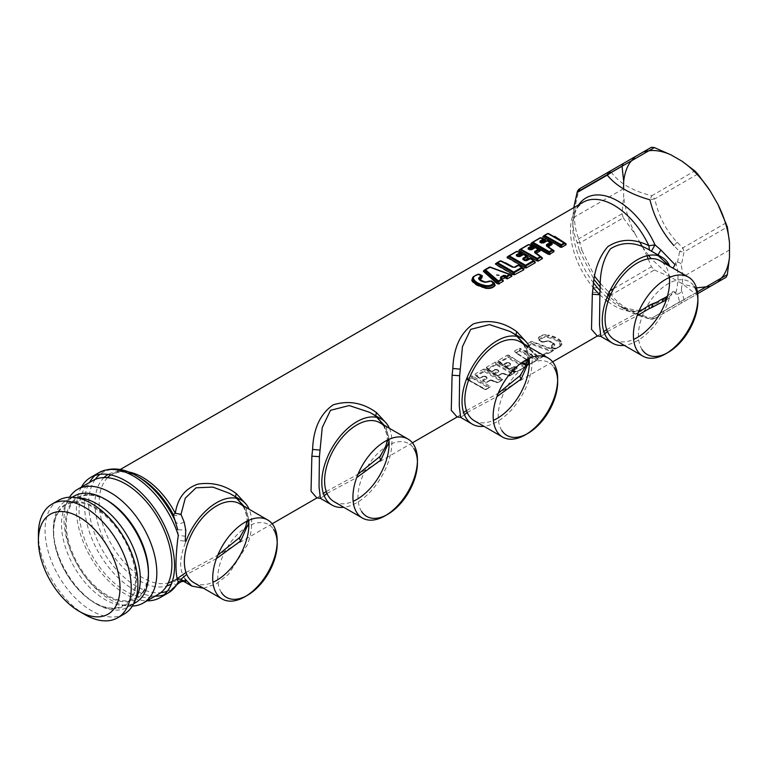 <?xml version="1.0" encoding="UTF-8"?>
<svg xmlns="http://www.w3.org/2000/svg" width="768" height="768" viewBox="0 0 768 768"><rect width="100%" height="100%" fill="white"/><g stroke="black" fill="none" stroke-linecap="round" stroke-linejoin="round"><path stroke-width="0.58" stroke-dasharray="3.84 2.88" d="M597.446 335.971L603.83 331.555M606.691 329.626L637.507 312.854M648.595 305.722L654.998 304.253L653.222 303.523M466.464 410.582L497.472 393.696L521.002 375.062L529.094 358.003L525.379 340.973M457.21 416.947L463.594 412.512M326.237 491.549L357.245 474.653L380.774 456.019L388.867 438.97L385.152 421.939M316.982 497.904L323.366 493.478M186.01 572.506L217.018 555.619L240.547 536.976L248.64 519.926L244.915 502.896M177.619 584.102L175.93 585.197L173.27 582.73A5.952 4.848 -126.4 0 1 174.95 579.782A5.952 4.848 -126.4 0 1 175.315 579.542L177.082 578.669M600.883 336.47L604.666 333.85M607.43 331.517L637.123 315.686M592.522 292.262L599.952 292.819M515.971 334.867L517.267 336.47M524.496 344.371L529.296 360.691M460.656 417.437L464.438 414.806M467.203 412.474L496.896 396.653M375.734 415.834L377.03 417.427M384.269 425.338L389.069 441.648M320.429 498.394L324.211 495.763M326.976 493.44L356.669 477.61M229.699 493.44L236.803 498.384M244.042 506.294L248.842 522.605M216.442 558.576L186.749 574.397M177.11 578.784L175.315 579.542A61.478 35.491 -120 0 1 173.386 580.8L174.95 579.782A5.952 5.952 0 0 1 176.918 578.832M177.187 579.11L173.27 582.73A63.216 36.499 -120 0 1 171.418 583.949M376.723 417.168L369.926 412.483M516.95 336.211L510.154 331.526M173.27 514.618C175.046 516.067 177.619 515.981 180.998 514.368M182.525 580.435L184.205 581.626C180.49 580.243 177.725 581.434 175.93 585.197A67.67 39.072 -120 0 1 167.424 591.12M650.88 250.838L658.435 255.754M623.366 188.813L574.56 216.989C574.483 224.554 575.885 231.83 578.746 238.819L582.019 250.522L579.408 250.656L577.238 242.64C574.378 235.891 572.899 228.154 572.813 219.418L573.763 207.677L572.832 217.872M667.45 296.16L672.586 291.638L675.12 292.022L668.083 297.514L665.04 299.126L663.091 298.694M665.04 299.126L654.998 304.253A63.802 36.835 60 0 1 617.933 305.261A63.802 36.835 60 0 1 608.918 299.002M668.083 297.514L665.923 297.139M184.205 522.154C180.49 523.824 177.725 523.939 175.93 522.49M185.626 536.275L178.301 535.363L177.754 529.766L185.779 530.112M185.059 578.995C179.251 570.586 179.251 558.845 185.059 543.773L185.232 541.133L177.61 540.374M184.205 581.626C185.712 582.739 186.182 582.672 185.626 581.414M726.125 222.893L682.819 247.891L679.613 251.568L684.048 251.952L682.819 247.891L677.232 242.304C666.048 230.63 658.57 216.154 654.778 198.883L649.958 199.805L651.802 195.744C632.918 191.078 619.44 183.302 611.376 172.406M608.429 172.09L579.974 188.515M578.659 204.845A63.802 36.835 -120 0 0 572.813 227.117L572.813 219.418L574.56 216.989C574.483 209.76 575.885 201.158 578.746 191.155M622.042 213.821L578.746 238.819L577.238 242.64L579.974 242.88L623.28 217.882L622.042 213.821L623.683 196.128L623.578 188.938M582.019 250.522L594.749 276.461M600.461 283.603L608.4 291.677L607.258 294.192L607.968 295.075M579.408 250.656L594.173 279.811M600.24 287.117L608.131 294.691M609.946 290.784L608.4 291.677L609.043 292.656M610.781 294.422L611.376 294.816L610.541 294.97M648.25 258.912L651.408 266.842L654.384 269.981L611.376 294.816C619.45 305.722 632.918 313.498 651.802 318.154L679.613 301.747L682.819 302.256L684.048 299.616L679.613 301.747L677.549 294.154C679.843 293.635 681.11 292.195 681.35 289.814L683.05 276.778L681.35 265.286L684.048 251.952L727.354 226.954M626.093 309.946C632.64 313.546 640.714 316.579 650.323 319.056L626.093 309.946L609.667 297.062M697.786 293.616L694.81 293.328L651.802 318.154L654.778 318.451L649.958 318.845M654.778 318.451L697.67 293.683L654.778 318.451A5.952 5.952 0 0 1 650.314 319.056M677.232 242.304L673.891 245.606L679.613 251.568L677.549 262.147L675.61 262.33L675.139 264.826M697.786 174.048L654.778 198.883L651.802 195.744L694.81 170.909M81.379 487.142A69.408 40.07 -120 0 0 82.406 539.779A69.408 40.07 -120 0 0 147.024 600.835M729.6 249.907L683.05 276.778M681.35 289.814L684.048 299.616L697.421 291.898M677.549 262.157C679.843 262.445 681.11 263.482 681.35 265.286M654.384 269.981L671.126 277.354L682.042 283.661L694.81 293.328M642.49 246.806L646.886 255.792M623.28 217.882L635.242 234.25L639.898 242.323M669.994 266.458L672.893 268.128M672.586 291.638L669.466 297.878L665.491 300.413M185.866 541.498L185.069 543.744M203.539 588.25L215.952 584.006L228.461 574.426L247.402 544.79A49.574 28.627 -60 0 0 249.149 509.251M389.386 428.285A49.574 28.627 -60 0 1 387.629 463.824A49.574 28.627 -60 0 1 343.766 507.293M529.613 347.328A49.574 28.627 -60 0 1 527.856 382.867A49.574 28.627 -60 0 1 484.003 426.336M669.456 297.869A49.574 28.627 -60 0 1 668.083 301.901A49.574 28.627 -60 0 1 624.23 345.37M675.13 292.022L675.61 293.981L677.549 294.154M675.61 262.33C678.778 271.046 678.778 281.597 675.61 293.981M635.242 234.25C628.819 221.318 624.97 208.608 623.683 196.128M671.126 277.354L651.11 258.634M648.538 255.427L642.96 247.622M696.47 287.866L682.042 283.661M554.15 348.883L551.414 347.616L553.891 344.458L553.037 343.123L548.131 340.886C551.875 341.53 554.131 342.835 554.909 344.803L552.451 347.866L555.341 348.826C558.749 347.75 560.304 346.33 559.987 344.544C558.605 341.347 554.621 339.043 548.026 337.642C544.31 337.094 541.67 337.891 540.125 340.032L542.534 342.134L548.016 341.069L541.939 342.192L539.674 340.531M540.125 340.032L539.376 339.494C541.114 337.142 544.051 336.23 548.198 336.739C555.245 338.141 559.459 340.57 560.842 344.045L559.958 346.57L555.59 348.854L551.731 347.827L552.451 347.866L551.357 347.414L551.846 345.696L552.586 347.386M554.909 344.803L552.826 343.728L550.944 347.395L554.726 348.816M548.026 337.642L548.352 335.011C555.898 336.73 560.458 339.36 562.022 342.902C562.435 345.101 560.438 346.906 556.051 348.326L555.341 348.826M556.051 348.326L560.65 345.859L561.542 343.19L559.987 344.544M541.891 342.144L541.459 341.702L544.79 341.616L541.891 342.144L538.819 340.042L538.598 338.314C540.48 335.616 543.696 334.685 548.246 335.52C555.542 337.248 559.968 339.811 561.542 343.19L562.022 342.902M553.037 343.123L548.045 341.136L543.446 342.115M539.155 340.003L541.43 341.674L548.131 340.886M551.558 345.158L551.846 345.696L553.402 343.93M555.926 348.317L551.414 347.616M539.376 339.494L538.186 338.016C540.182 335.213 543.571 334.214 548.352 335.011M539.491 340.368L538.819 340.042M547.862 340.867L544.79 341.616L547.93 340.771M541.459 341.702L545.309 341.549M547.862 353.386L546.768 352.838L548.87 353.27L553.613 350.342L553.094 349.901L531.811 341.875L532.051 343.584L551.77 350.794L551.818 351.571L553.613 350.342L553.344 349.44L532.118 341.472L530.765 341.654L531.043 343.69A1.19 0.691 -120 0 0 531.533 344.304L527.472 346.646L540.134 358.08L543.773 355.747A1.19 0.931 -57.7 0 1 543.091 356.371L542.256 355.834L546.077 352.915L542.371 354.96L542.256 355.834M553.094 349.91L551.77 350.803L551.818 351.571L551.77 350.803A1.19 0.634 -79.2 0 1 551.328 351.619L531.533 344.304L532.051 343.584L526.79 346.618L525.571 345.485L535.382 355.171L539.261 357.898L540.576 357.869M548.102 353.088L549.149 352.925M546.758 352.838L546.077 352.915M548.381 353.318L551.328 351.619A1.19 0.691 -120 0 0 551.77 351.61A1.19 0.691 -120 0 0 551.818 351.571L548.87 353.27A1.19 0.691 60 0 1 548.822 353.309A1.19 0.691 60 0 1 548.381 353.318L545.318 353.261L542.822 354.979L545.779 353.27M543.773 355.747L543.581 356.333L545.04 355.296L544.234 353.981M542.371 354.96L543.763 355.738M530.765 341.654L525.187 345.475L538.781 357.85L540.634 358.032L543.091 356.371A1.19 0.691 60 0 0 543.533 356.362A1.19 1.19 0 0 0 543.619 356.304L545.117 355.238M525.523 344.678L526.982 346.032A1.19 0.691 -120 0 0 527.472 346.646L526.79 346.618L535.382 355.171M539.299 358.003L535.987 355.642M539.261 357.888L538.781 357.85M547.075 353.05L545.318 353.261M523.536 363.062L524.602 363.734L524.534 362.957L527.808 361.066L526.925 359.75L526.925 360.499L523.642 362.39L524.602 363.734L527.568 364.944L523.536 363.062L523.642 362.39L523.152 363.072M526.397 364.416L527.29 364.733M526.886 359.731L516.701 352.867A1.19 0.691 -120 0 1 516.211 352.253L520.368 350.486L536.486 359.789L535.91 360.518L519.677 351.149L519.053 348.413L514.608 350.976L517.824 354.23L528.653 360.432L527.808 361.066L527.99 360.442M527.683 364.733L528.758 364.886A1.19 0.691 60 0 1 528.701 364.925A1.19 0.691 60 0 1 528.259 364.934L536.4 360.47L536.486 359.789L536.4 360.47A1.19 0.691 60 0 1 536.352 360.509A1.19 0.691 60 0 1 535.91 360.518L528.259 364.934L525.274 363.725A1.19 0.691 -120 0 1 524.534 362.957M528.883 364.618L536.4 360.47M514.608 350.976L514.858 351.926L516.701 352.867L520.368 350.486L520.253 348.816L537.754 358.915L538.003 359.357L537.754 358.915L536.486 359.789M537.754 358.915L538.08 358.502L520.656 348.442L519.053 348.413M517.354 353.856L526.55 359.76M527.808 361.066L528.547 361.834L528.653 360.432M524.602 363.734L525.274 363.725L524.602 363.734M507.869 362.63L503.942 364.627L502.253 364.608L498.077 361.478L499.67 362.429L499.757 361.747L503.242 364.608L507.869 362.63L504.346 364.666L502.253 364.608L498.403 361.43L498.154 360.48L499.757 361.747L507.408 357.341L507.274 355.21L498.154 360.48M507.485 362.573L504.346 364.666M502.598 364.579L503.942 364.627L502.627 364.598L500.89 363.35M503.933 364.723L507.446 362.707L510.47 363.629L509.002 362.659L506.755 362.582L508.387 362.707L506.755 362.582L502.637 364.656L499.67 362.429L507.898 357.955L507.408 357.341L508.589 357.283L508.877 355.238L507.014 354.883L525.974 365.722L526.118 365.242M521.088 363.168L508.877 355.238M525.984 365.722L526.483 366.125L525.984 365.722L524.621 367.277L525.974 365.722M526.301 365.309L526.483 366.125M524.707 366.595L524.131 367.325L507.898 357.955L508.589 357.283L524.707 366.586L524.621 367.277A1.19 0.691 -120 0 1 524.573 367.306L516.922 371.722M524.573 367.306A1.19 0.691 -120 0 1 524.131 367.325L516.979 371.693L515.904 371.539L516.979 371.693L524.621 367.277M517.104 371.424L526.224 366.154M515.789 371.741L511.373 369.869L511.459 368.765L512.755 369.754A1.19 0.691 -120 0 0 513.494 370.522L516.48 371.741M515.904 371.539L511.373 369.869L511.862 369.197L511.757 369.859M512.861 370.522L511.373 369.869M512.755 369.754L512.822 370.531L512.755 369.754L516.259 367.738L515.376 367.162L511.862 369.197M503.242 364.608L503.99 364.694M509.846 363.667L510.47 363.629L509.904 364.214L509.846 363.667M509.213 368.755L510.509 368.602L509.203 368.602L505.114 366.24L509.213 368.755L510.48 368.746L509.213 368.755L505.123 366.25L506.246 367.046L506.266 366.317L509.904 364.214L510.518 364.915L510.47 363.638M506.246 367.046L506.88 367.018L506.246 367.046L506.266 366.317A1.19 0.691 -120 0 0 506.88 367.018L509.866 368.736L514.128 366.643L510.48 368.746M516.259 367.738L516.998 368.506L517.094 367.334L515.626 366.605L513.504 366.634M515.626 366.605L517.094 367.334M514.963 366.624L508.867 368.64L504.768 366.269L504.72 365.069L504.768 366.269M510.835 368.592L508.867 368.64M505.123 366.25L505.046 365.453L505.066 366.211M506.266 366.317L505.056 365.453M512.822 370.531L513.494 370.522L512.822 370.531M516.48 371.731L516.979 371.693M496.09 369.437L492.163 371.424L490.474 371.405L486.298 368.275L487.891 369.235L487.978 368.554L491.462 371.405L496.09 369.437L492.566 371.462L490.474 371.405L486.624 368.227L486.374 367.277L487.978 368.554L495.629 364.138A1.19 0.691 -120 0 0 496.118 364.752L487.891 369.235L490.858 371.453L489.11 370.157M498.086 370.483L494.976 369.379L490.858 371.462L492.566 371.462M495.706 369.379L492.192 371.405L490.819 371.376M495.494 362.016L495.629 364.138L496.81 364.09L496.694 362.419L495.494 362.016L486.374 367.277M496.81 364.08L512.928 373.392A1.19 0.797 -70.1 0 1 512.352 374.122L496.118 364.752L496.81 364.09M510 375.523L508.685 375.84L509.866 375.792A1.19 0.691 60 0 1 509.818 375.821L512.794 374.112A1.19 0.691 60 0 0 512.842 374.074L514.195 372.518L514.445 372.95L509.866 375.792L514.445 372.95L514.195 372.518L496.694 362.41L497.088 362.045L512.189 371.242M503.846 373.411L509.376 375.84L503.846 373.411L501.725 373.44L498.086 375.542L503.213 373.277L508.8 375.638L502.829 373.286M491.462 371.405L492.211 371.491M495.715 369.475L497.222 369.466L495.715 369.475M496.608 369.504L498.691 370.435L495.667 369.504L492.154 371.53M501.725 373.44L498.086 375.542L495.101 373.814A1.19 0.691 -120 0 1 494.486 373.114L498.067 370.474L498.739 371.712L498.691 370.435M508.685 375.84L512.352 374.122A1.19 0.691 60 0 0 512.794 374.112A1.19 1.19 0 0 0 512.87 374.054L514.531 372.902M508.829 375.917A1.19 1.19 0 0 0 509.818 375.821A1.19 0.691 60 0 1 509.376 375.84M494.467 373.843L497.434 375.562M493.286 373.018L497.424 375.408L499.056 375.398L497.462 375.427L492.989 373.075L493.267 372.25M497.462 375.427L492.989 373.075M499.056 375.398L497.088 375.437M486.97 382.099L491.443 380.006L496.877 382.589L491.05 379.997M487.315 382.08L490.915 379.997M491.443 380.006L496.541 382.33M490.57 380.016L492.115 380.208L490.541 380.218L486.95 382.301M496.954 382.349L498.125 382.541L501.034 380.861L502.147 379.344L484.982 369.437L485.395 369.034L502.493 378.902L502.378 379.814L498.221 382.214M496.877 382.589L498.125 382.541L492.115 380.208M498.125 382.541L500.515 380.928A1.19 0.691 -120 0 0 500.957 380.918A1.19 0.691 -120 0 0 501.034 380.861L501.12 380.141A1.19 0.797 -70.1 0 1 500.515 380.928L484.33 371.587L485.059 370.867L483.811 370.915L483.715 369.034L484.982 369.437L485.059 370.867L501.12 380.141L502.147 379.344M483.715 369.034L474.883 374.141L479.683 378.173L483.898 376.118L480.451 378.24L479.021 378.067L480.422 378.125M474.883 374.141L476.141 376.022L476.227 375.302L483.811 370.915L484.33 371.587L476.746 375.974L476.141 376.022L476.227 375.302M479.059 378.202L476.746 375.974M476.131 376.013L479.021 378.067M483.917 376.234L484.848 376.282L483.898 376.118M484.819 376.128L486.922 377.203L485.491 376.262L483.149 376.166L479.683 378.173L480.451 378.24M485.491 376.262L486.922 377.203L486.326 377.789L486.269 377.222M489.898 380.237L486.307 382.31L483.379 380.621A1.19 0.691 -120 0 1 482.736 379.862L486.326 377.789L486.97 378.547L486.922 377.203M482.717 380.621L485.626 382.301M468.547 380.371L484.502 389.328M484.915 389.338L467.635 379.363L486.048 389.52A1.19 0.691 60 0 1 485.981 389.568A1.19 0.691 60 0 1 485.539 389.587L488.477 387.888L471.763 377.885L472.992 377.837L489.072 387.12A1.19 0.797 -70.1 0 1 488.477 387.888L488.477 387.888A1.19 0.691 60 0 0 488.918 387.878A1.19 1.19 0 0 0 489.034 387.802L490.512 386.678M467.405 378.384L468.835 379.584A1.19 0.691 -120 0 0 469.344 380.237L472.992 377.837L472.896 376.33L471.658 375.926L467.405 378.384L467.635 379.363L484.819 389.29M468.835 379.584L468.749 380.285A1.19 0.547 128.2 0 0 468.749 380.294A1.19 0.547 128.2 0 0 468.758 380.304A1.19 0.547 128.2 0 0 469.344 380.237L484.829 389.568L488.986 387.83L490.176 386.304L488.986 387.83A1.19 0.691 60 0 1 488.918 387.878L485.981 389.568A1.19 1.19 0 0 1 484.982 389.654L468.749 380.294L468.835 379.584L471.763 377.885L471.658 375.926M486.154 389.213L490.416 386.755L490.176 386.304L472.906 376.33M560.141 247.258L542.938 237.322M544.838 235.392L547.574 233.578M543.034 236.429L544.301 235.699M547.286 233.981L548.534 233.856L564.538 242.832L548.621 233.904M548.621 233.616L554.669 236.304M564.768 243.005L565.805 243.821L564.768 243.005M532.714 242.429L540 237.946L543.878 238.954M531.062 243.379L532.243 242.698M539.904 238.272L541.162 238.147M541.584 238.157L544.464 239.28M547.123 245.405L553.661 250.752L548.102 246.71M547.584 240.768L550.33 242.477L547.853 241.104M546.691 240.787L547.805 241.066M529.402 244.896L531.83 245.818L529.43 244.646L528.125 244.963L529.325 244.858M532.57 245.952L529.718 244.848M518.995 250.234L520.454 249.398M521.05 249.053L528.125 244.963M535.325 252.173L539.664 255.734L536.515 253.536M540.864 256.637L539.664 255.734M507.139 257.885L524.573 267.946M507.216 257.03L516.47 251.501L520.061 252.614M516.346 251.77L517.546 251.654M517.939 251.654L520.79 252.749M518.083 256.531L516.902 255.782M518.093 256.531L517.181 255.456M530.765 258.499L532.56 259.834L529.891 258.422M525.101 260.573L529.594 258.422M523.546 258.979L525.014 260.458M512.794 274.752L495.36 264.682M499.891 261.264L501.485 261.149L497.491 262.646M495.437 263.837L496.896 262.992M501.091 261.149L513.034 267.12M513.11 267.235L514.493 267.13M505.728 262.867L501.485 261.149M514.435 267.264L517.814 265.229M517.718 265.363L519.072 265.411L517.699 265.382M518.966 265.296L520.781 266.64L519.072 265.421M488.976 267.571L485.635 269.491M483.734 270.595L484.992 269.866M489.254 267.216L490.262 267.11M511.306 275.184L490.022 267.398M511.555 275.088L490.33 267.37M485.088 288.173C477.552 286.454 472.992 283.824 471.427 280.282M479.933 274.896L477.485 274.915L472.8 277.325L477.398 274.858L479.818 274.829L477.859 274.33L473.568 276.547M477.398 274.858L480.24 274.848L482.496 275.789L480.24 274.848M481.373 275.213L482.496 275.789M482.083 275.77L479.914 274.886M494.294 283.19L492.01 281.51L488.659 281.568L491.558 281.04L491.99 281.491L485.52 282.422L481.901 281.04M485.366 282.115L480.557 280.186M480.874 280.541L485.53 282.461L488.659 281.568L485.587 282.326M491.99 281.491L494.275 283.171L492.355 281.482M491.683 281.126L489.226 281.021M489.053 281.174L485.424 282.125M158.304 594.326A65.645 37.901 60 0 1 97.661 564.317A65.645 37.901 60 0 1 84.749 488.266A65.645 37.901 60 0 1 92.659 480.624M132.365 606.077A65.645 37.901 60 0 1 77.587 565.123A65.645 37.901 60 0 1 69.514 497.213M143.184 591.418A57.907 33.437 60 0 1 142.829 591.955A57.907 33.437 60 0 1 142.598 592.272A57.907 33.437 60 0 1 141.907 593.194A57.907 33.437 60 0 1 141.667 593.491A57.907 33.437 60 0 1 140.928 594.346A57.907 33.437 60 0 1 140.669 594.624A57.907 33.437 60 0 1 139.872 595.411A57.907 33.437 60 0 1 139.603 595.661A57.907 33.437 60 0 1 138.768 596.381A57.907 33.437 60 0 1 138.47 596.621A57.907 33.437 60 0 1 137.597 597.264A57.907 33.437 60 0 1 137.29 597.475A57.907 33.437 60 0 1 136.368 598.061A57.907 33.437 60 0 1 136.051 598.243A57.907 33.437 60 0 1 135.082 598.752A57.907 33.437 60 0 1 134.746 598.906A57.907 33.437 60 0 1 133.747 599.347A57.907 33.437 60 0 1 133.402 599.482A57.907 33.437 60 0 1 132.355 599.846A57.907 33.437 60 0 1 132 599.962A57.907 33.437 60 0 1 130.925 600.25A57.907 33.437 60 0 1 130.55 600.336A57.907 33.437 60 0 1 129.446 600.547A57.907 33.437 60 0 1 129.062 600.605A57.907 33.437 60 0 1 127.92 600.749A57.907 33.437 60 0 1 127.526 600.787A57.907 33.437 60 0 1 126.355 600.854A57.907 33.437 60 0 1 125.962 600.864A57.907 33.437 60 0 1 124.762 600.854A57.907 33.437 60 0 1 124.349 600.835A57.907 33.437 60 0 1 123.13 600.749A57.907 33.437 60 0 1 122.717 600.71A57.907 33.437 60 0 1 121.469 600.547A57.907 33.437 60 0 1 121.046 600.48A57.907 33.437 60 0 1 119.779 600.25A57.907 33.437 60 0 1 119.347 600.154A57.907 33.437 60 0 1 118.07 599.846A57.907 33.437 60 0 1 117.629 599.731A57.907 33.437 60 0 1 116.333 599.347A57.907 33.437 60 0 1 115.891 599.203A57.907 33.437 60 0 1 114.586 598.752A57.907 33.437 60 0 1 114.144 598.589A57.907 33.437 60 0 1 112.819 598.061A57.907 33.437 60 0 1 112.378 597.869A57.907 33.437 60 0 1 111.043 597.264A57.907 33.437 60 0 1 110.602 597.053A57.907 33.437 60 0 1 109.267 596.39A57.907 33.437 60 0 1 108.816 596.15A57.907 33.437 60 0 1 107.482 595.411A57.907 33.437 60 0 1 107.03 595.152A57.907 33.437 60 0 1 105.696 594.346A57.907 33.437 60 0 1 105.245 594.067A57.907 33.437 60 0 1 103.91 593.194A57.907 33.437 60 0 1 103.459 592.886A57.907 33.437 60 0 1 102.134 591.955A57.907 33.437 60 0 1 101.683 591.629A57.907 33.437 60 0 1 100.368 590.63A57.907 33.437 60 0 1 99.917 590.285A57.907 33.437 60 0 1 98.611 589.229A57.907 33.437 60 0 1 98.17 588.864A57.907 33.437 60 0 1 96.874 587.741A57.907 33.437 60 0 1 96.442 587.357A57.907 33.437 60 0 1 95.155 586.186A57.907 33.437 60 0 1 94.723 585.782A57.907 33.437 60 0 1 93.456 584.554A57.907 33.437 60 0 1 93.034 584.131A57.907 33.437 60 0 1 91.795 582.854A57.907 33.437 60 0 1 91.373 582.413A57.907 33.437 60 0 1 90.154 581.088A57.907 33.437 60 0 1 89.741 580.637A57.907 33.437 60 0 1 88.55 579.254A57.907 33.437 60 0 1 88.147 578.784A57.907 33.437 60 0 1 86.976 577.373A57.907 33.437 60 0 1 86.582 576.883A57.907 33.437 60 0 1 85.44 575.424A57.907 33.437 60 0 1 85.066 574.925A57.907 33.437 60 0 1 83.952 573.427A57.907 33.437 60 0 1 83.578 572.918A57.907 33.437 60 0 1 82.502 571.382A57.907 33.437 60 0 1 82.147 570.854A57.907 33.437 60 0 1 81.101 569.29A57.907 33.437 60 0 1 80.765 568.752A57.907 33.437 60 0 1 79.757 567.158A57.907 33.437 60 0 1 79.421 566.621A57.907 33.437 60 0 1 78.461 564.989A57.907 33.437 60 0 1 78.144 564.442A57.907 33.437 60 0 1 77.213 562.79A57.907 33.437 60 0 1 76.915 562.234A57.907 33.437 60 0 1 76.032 560.563A57.907 33.437 60 0 1 75.744 559.997A57.907 33.437 60 0 1 74.909 558.317A57.907 33.437 60 0 1 74.63 557.741A57.907 33.437 60 0 1 73.843 556.042A57.907 33.437 60 0 1 73.584 555.466A57.907 33.437 60 0 1 72.835 553.757A57.907 33.437 60 0 1 72.595 553.181A57.907 33.437 60 0 1 71.904 551.462A57.907 33.437 60 0 1 71.683 550.877A57.907 33.437 60 0 1 71.04 549.149A57.907 33.437 60 0 1 70.829 548.573A57.907 33.437 60 0 1 70.234 546.845A57.907 33.437 60 0 1 70.051 546.269A57.907 33.437 60 0 1 69.514 544.541A57.907 33.437 60 0 1 69.341 543.965A57.907 33.437 60 0 1 68.851 542.246A57.907 33.437 60 0 1 68.698 541.67A57.907 33.437 60 0 1 68.266 539.962A57.907 33.437 60 0 1 68.131 539.386A57.907 33.437 60 0 1 67.757 537.686A57.907 33.437 60 0 1 67.642 537.12A57.907 33.437 60 0 1 67.325 535.44A57.907 33.437 60 0 1 67.229 534.874A57.907 33.437 60 0 1 66.97 533.203A57.907 33.437 60 0 1 66.893 532.646A57.907 33.437 60 0 1 66.682 531.005A57.907 33.437 60 0 1 66.624 530.458A57.907 33.437 60 0 1 66.48 528.845A57.907 33.437 60 0 1 66.442 528.298A57.907 33.437 60 0 1 66.355 526.714A57.907 33.437 60 0 1 66.336 526.176A57.907 33.437 60 0 1 66.307 524.621A57.907 33.437 60 0 1 66.307 524.102A57.907 33.437 60 0 1 66.336 522.576A57.907 33.437 60 0 1 66.355 522.067A57.907 33.437 60 0 1 66.442 520.579A57.907 33.437 60 0 1 66.48 520.08A57.907 33.437 60 0 1 66.624 518.63A57.907 33.437 60 0 1 66.682 518.15A57.907 33.437 60 0 1 66.893 516.739A57.907 33.437 60 0 1 66.97 516.278A57.907 33.437 60 0 1 67.229 514.915A57.907 33.437 60 0 1 67.325 514.464A57.907 33.437 60 0 1 67.642 513.149A57.907 33.437 60 0 1 67.757 512.707A57.907 33.437 60 0 1 68.131 511.45A57.907 33.437 60 0 1 68.266 511.027A57.907 33.437 60 0 1 68.698 509.818A57.907 33.437 60 0 1 68.851 509.414A57.907 33.437 60 0 1 69.341 508.253A57.907 33.437 60 0 1 69.514 507.878A57.907 33.437 60 0 1 70.051 506.774A57.907 33.437 60 0 1 70.234 506.41A57.907 33.437 60 0 1 70.829 505.373A57.907 33.437 60 0 1 71.04 505.027A57.907 33.437 60 0 1 71.318 504.586A57.907 33.437 60 0 1 71.683 504.048A57.907 33.437 60 0 1 71.904 503.722A57.907 33.437 60 0 1 72.595 502.81A57.907 33.437 60 0 1 72.835 502.512A57.907 33.437 60 0 1 73.584 501.658A57.907 33.437 60 0 1 73.843 501.379A57.907 33.437 60 0 1 74.63 500.592A57.907 33.437 60 0 1 74.909 500.333A57.907 33.437 60 0 1 75.744 499.613A57.907 33.437 60 0 1 76.032 499.382A57.907 33.437 60 0 1 76.915 498.73A57.907 33.437 60 0 1 77.213 498.528A57.907 33.437 60 0 1 78.144 497.942A57.907 33.437 60 0 1 78.461 497.76A57.907 33.437 60 0 1 79.421 497.251A57.907 33.437 60 0 1 79.757 497.088A57.907 33.437 60 0 1 80.765 496.656A57.907 33.437 60 0 1 81.101 496.522A57.907 33.437 60 0 1 82.147 496.157A57.907 33.437 60 0 1 82.502 496.042A57.907 33.437 60 0 1 83.578 495.754A57.907 33.437 60 0 1 83.952 495.667A57.907 33.437 60 0 1 85.066 495.456A57.907 33.437 60 0 1 85.44 495.389A57.907 33.437 60 0 1 86.582 495.254A57.907 33.437 60 0 1 86.976 495.216A57.907 33.437 60 0 1 88.147 495.149A57.907 33.437 60 0 1 88.55 495.139A57.907 33.437 60 0 1 89.741 495.149A57.907 33.437 60 0 1 90.154 495.168A57.907 33.437 60 0 1 91.373 495.254A57.907 33.437 60 0 1 91.795 495.293A57.907 33.437 60 0 1 93.034 495.456A57.907 33.437 60 0 1 93.456 495.514A57.907 33.437 60 0 1 94.723 495.754A57.907 33.437 60 0 1 95.155 495.84A57.907 33.437 60 0 1 96.442 496.157A57.907 33.437 60 0 1 96.874 496.272A57.907 33.437 60 0 1 98.17 496.656A57.907 33.437 60 0 1 98.611 496.79A57.907 33.437 60 0 1 99.917 497.251A57.907 33.437 60 0 1 100.368 497.414A57.907 33.437 60 0 1 101.683 497.942A57.907 33.437 60 0 1 102.134 498.134A57.907 33.437 60 0 1 103.459 498.73A57.907 33.437 60 0 1 103.91 498.941A57.907 33.437 60 0 1 105.245 499.613A57.907 33.437 60 0 1 105.696 499.853A57.907 33.437 60 0 1 107.03 500.592A57.907 33.437 60 0 1 107.482 500.851A57.907 33.437 60 0 1 108.816 501.658A57.907 33.437 60 0 1 109.267 501.936A57.907 33.437 60 0 1 110.602 502.81A57.907 33.437 60 0 1 111.043 503.107A57.907 33.437 60 0 1 112.378 504.048A57.907 33.437 60 0 1 112.819 504.374A57.907 33.437 60 0 1 114.144 505.373A57.907 33.437 60 0 1 114.586 505.718A57.907 33.437 60 0 1 115.891 506.774A57.907 33.437 60 0 1 116.333 507.139A57.907 33.437 60 0 1 117.629 508.253A57.907 33.437 60 0 1 118.07 508.637A57.907 33.437 60 0 1 119.347 509.818A57.907 33.437 60 0 1 119.779 510.221A57.907 33.437 60 0 1 121.046 511.44A57.907 33.437 60 0 1 121.469 511.862A57.907 33.437 60 0 1 122.717 513.149A57.907 33.437 60 0 1 123.13 513.581A57.907 33.437 60 0 1 124.349 514.915A57.907 33.437 60 0 1 124.762 515.366A57.907 33.437 60 0 1 125.962 516.739A57.907 33.437 60 0 1 126.355 517.21A57.907 33.437 60 0 1 127.526 518.63A57.907 33.437 60 0 1 127.92 519.12A57.907 33.437 60 0 1 129.062 520.579A57.907 33.437 60 0 1 129.446 521.078A57.907 33.437 60 0 1 130.55 522.576A57.907 33.437 60 0 1 130.925 523.085A57.907 33.437 60 0 1 132 524.621A57.907 33.437 60 0 1 132.355 525.139A57.907 33.437 60 0 1 133.402 526.714A57.907 33.437 60 0 1 133.747 527.242A57.907 33.437 60 0 1 134.746 528.845A57.907 33.437 60 0 1 135.082 529.382A57.907 33.437 60 0 1 136.051 531.005A57.907 33.437 60 0 1 136.368 531.562A57.907 33.437 60 0 1 137.29 533.203A57.907 33.437 60 0 1 137.597 533.77A57.907 33.437 60 0 1 138.47 535.43A57.907 33.437 60 0 1 138.768 535.997A57.907 33.437 60 0 1 139.603 537.686A57.907 33.437 60 0 1 139.872 538.253A57.907 33.437 60 0 1 140.669 539.962A57.907 33.437 60 0 1 140.928 540.538A57.907 33.437 60 0 1 141.667 542.246A57.907 33.437 60 0 1 141.907 542.822A57.907 33.437 60 0 1 142.598 544.541A57.907 33.437 60 0 1 142.829 545.126A57.907 33.437 60 0 1 143.472 546.845A57.907 33.437 60 0 1 143.674 547.43A57.907 33.437 60 0 1 144.269 549.149A57.907 33.437 60 0 1 144.461 549.734A57.907 33.437 60 0 1 144.998 551.453A57.907 33.437 60 0 1 145.171 552.038A57.907 33.437 60 0 1 145.651 553.757A57.907 33.437 60 0 1 145.805 554.333A57.907 33.437 60 0 1 146.237 556.042A57.907 33.437 60 0 1 146.371 556.618A57.907 33.437 60 0 1 146.746 558.317A57.907 33.437 60 0 1 146.861 558.883A57.907 33.437 60 0 1 147.178 560.563A57.907 33.437 60 0 1 147.274 561.13A57.907 33.437 60 0 1 147.542 562.79A57.907 33.437 60 0 1 147.619 563.347A57.907 33.437 60 0 1 147.821 564.989A57.907 33.437 60 0 1 147.878 565.546A57.907 33.437 60 0 1 148.022 567.158A57.907 33.437 60 0 1 148.061 567.696A57.907 33.437 60 0 1 148.147 569.29A57.907 33.437 60 0 1 148.166 569.818A57.907 33.437 60 0 1 148.195 571.382A57.907 33.437 60 0 1 148.195 571.901A57.907 33.437 60 0 1 148.166 573.427A57.907 33.437 60 0 1 148.147 573.936A57.907 33.437 60 0 1 148.061 575.424A57.907 33.437 60 0 1 148.022 575.923A57.907 33.437 60 0 1 147.878 577.373A57.907 33.437 60 0 1 147.821 577.853A57.907 33.437 60 0 1 147.619 579.254A57.907 33.437 60 0 1 147.542 579.725A57.907 33.437 60 0 1 147.274 581.088A57.907 33.437 60 0 1 147.178 581.539A57.907 33.437 60 0 1 146.861 582.854A57.907 33.437 60 0 1 146.746 583.286A57.907 33.437 60 0 1 146.371 584.554A57.907 33.437 60 0 1 146.237 584.976A57.907 33.437 60 0 1 145.805 586.186A57.907 33.437 60 0 1 145.651 586.589A57.907 33.437 60 0 1 145.171 587.741A57.907 33.437 60 0 1 144.998 588.125A57.907 33.437 60 0 1 144.461 589.229A57.907 33.437 60 0 1 144.269 589.584A57.907 33.437 60 0 1 143.674 590.63A57.907 33.437 60 0 1 143.472 590.976A57.907 33.437 60 0 1 143.184 591.418M124.291 613.958A65.645 37.901 60 0 1 63.658 583.949A65.645 37.901 60 0 1 50.736 507.898A65.645 37.901 60 0 1 58.656 500.266M84.816 614.554A65.645 37.901 60 0 1 38.4 534.154M58.694 511.872A57.907 33.437 -120 0 0 58.416 512.314A57.907 33.437 -120 0 0 58.205 512.659A57.907 33.437 -120 0 0 57.619 513.696A57.907 33.437 -120 0 0 57.427 514.061A57.907 33.437 -120 0 0 56.89 515.165A57.907 33.437 -120 0 0 56.717 515.539A57.907 33.437 -120 0 0 56.237 516.701A57.907 33.437 -120 0 0 56.074 517.104A57.907 33.437 -120 0 0 55.651 518.314A57.907 33.437 -120 0 0 55.517 518.736A57.907 33.437 -120 0 0 55.142 519.994A57.907 33.437 -120 0 0 55.027 520.435A57.907 33.437 -120 0 0 54.701 521.75A57.907 33.437 -120 0 0 54.605 522.202A57.907 33.437 -120 0 0 54.346 523.565A57.907 33.437 -120 0 0 54.269 524.026A57.907 33.437 -120 0 0 54.067 525.437A57.907 33.437 -120 0 0 54.01 525.917A57.907 33.437 -120 0 0 53.866 527.366A57.907 33.437 -120 0 0 53.818 527.866A57.907 33.437 -120 0 0 53.731 529.354A57.907 33.437 -120 0 0 53.712 529.862A57.907 33.437 -120 0 0 53.683 531.389A57.907 33.437 -120 0 0 53.683 531.907A57.907 33.437 -120 0 0 53.712 533.462A57.907 33.437 -120 0 0 53.731 534A57.907 33.437 -120 0 0 53.818 535.584A57.907 33.437 -120 0 0 53.866 536.131A57.907 33.437 -120 0 0 54.01 537.744A57.907 33.437 -120 0 0 54.067 538.291A57.907 33.437 -120 0 0 54.269 539.933A57.907 33.437 -120 0 0 54.346 540.49A57.907 33.437 -120 0 0 54.605 542.16A57.907 33.437 -120 0 0 54.701 542.726A57.907 33.437 -120 0 0 55.027 544.406A57.907 33.437 -120 0 0 55.142 544.973A57.907 33.437 -120 0 0 55.517 546.672A57.907 33.437 -120 0 0 55.651 547.248A57.907 33.437 -120 0 0 56.074 548.957A57.907 33.437 -120 0 0 56.237 549.533A57.907 33.437 -120 0 0 56.717 551.251A57.907 33.437 -120 0 0 56.89 551.827A57.907 33.437 -120 0 0 57.427 553.555A57.907 33.437 -120 0 0 57.619 554.131A57.907 33.437 -120 0 0 58.205 555.859A57.907 33.437 -120 0 0 58.416 556.435A57.907 33.437 -120 0 0 59.059 558.163A57.907 33.437 -120 0 0 59.28 558.749A57.907 33.437 -120 0 0 59.981 560.467A57.907 33.437 -120 0 0 60.221 561.043A57.907 33.437 -120 0 0 60.96 562.752A57.907 33.437 -120 0 0 61.219 563.328A57.907 33.437 -120 0 0 62.006 565.027A57.907 33.437 -120 0 0 62.285 565.603A57.907 33.437 -120 0 0 63.12 567.283A57.907 33.437 -120 0 0 63.408 567.85A57.907 33.437 -120 0 0 64.291 569.52A57.907 33.437 -120 0 0 64.598 570.077A57.907 33.437 -120 0 0 65.52 571.728A57.907 33.437 -120 0 0 65.837 572.275A57.907 33.437 -120 0 0 66.806 573.907A57.907 33.437 -120 0 0 67.133 574.445A57.907 33.437 -120 0 0 68.141 576.048A57.907 33.437 -120 0 0 68.486 576.576A57.907 33.437 -120 0 0 69.523 578.141A57.907 33.437 -120 0 0 69.888 578.669A57.907 33.437 -120 0 0 70.963 580.205A57.907 33.437 -120 0 0 71.328 580.714A57.907 33.437 -120 0 0 72.442 582.211A57.907 33.437 -120 0 0 72.826 582.71A57.907 33.437 -120 0 0 73.968 584.17A57.907 33.437 -120 0 0 74.352 584.659A57.907 33.437 -120 0 0 75.523 586.07A57.907 33.437 -120 0 0 75.926 586.541A57.907 33.437 -120 0 0 77.126 587.923A57.907 33.437 -120 0 0 77.53 588.374A57.907 33.437 -120 0 0 78.758 589.699A57.907 33.437 -120 0 0 79.171 590.141A57.907 33.437 -120 0 0 80.419 591.418A57.907 33.437 -120 0 0 80.842 591.84A57.907 33.437 -120 0 0 82.109 593.069A57.907 33.437 -120 0 0 82.531 593.472A57.907 33.437 -120 0 0 83.818 594.643A57.907 33.437 -120 0 0 84.25 595.027A57.907 33.437 -120 0 0 85.546 596.15A57.907 33.437 -120 0 0 85.987 596.515A57.907 33.437 -120 0 0 87.302 597.571A57.907 33.437 -120 0 0 87.744 597.917A57.907 33.437 -120 0 0 89.069 598.915A57.907 33.437 -120 0 0 89.51 599.242A57.907 33.437 -120 0 0 90.835 600.173A57.907 33.437 -120 0 0 91.286 600.48A57.907 33.437 -120 0 0 92.621 601.354A57.907 33.437 -120 0 0 93.072 601.632A57.907 33.437 -120 0 0 94.406 602.438A57.907 33.437 -120 0 0 94.858 602.698A57.907 33.437 -120 0 0 96.192 603.437A57.907 33.437 -120 0 0 96.643 603.677A57.907 33.437 -120 0 0 97.978 604.339A57.907 33.437 -120 0 0 98.429 604.55A57.907 33.437 -120 0 0 99.754 605.155A57.907 33.437 -120 0 0 100.205 605.347A57.907 33.437 -120 0 0 101.52 605.875A57.907 33.437 -120 0 0 101.962 606.038A57.907 33.437 -120 0 0 103.277 606.49A57.907 33.437 -120 0 0 103.718 606.634A57.907 33.437 -120 0 0 105.014 607.018A57.907 33.437 -120 0 0 105.446 607.133A57.907 33.437 -120 0 0 106.733 607.44A57.907 33.437 -120 0 0 107.155 607.536A57.907 33.437 -120 0 0 108.422 607.766A57.907 33.437 -120 0 0 108.845 607.834A57.907 33.437 -120 0 0 110.093 607.997A57.907 33.437 -120 0 0 110.506 608.035A57.907 33.437 -120 0 0 111.734 608.122A57.907 33.437 -120 0 0 112.138 608.141A57.907 33.437 -120 0 0 113.338 608.15A57.907 33.437 -120 0 0 113.741 608.141A57.907 33.437 -120 0 0 114.912 608.074A57.907 33.437 -120 0 0 115.296 608.035A57.907 33.437 -120 0 0 116.438 607.891A57.907 33.437 -120 0 0 116.822 607.834A57.907 33.437 -120 0 0 117.936 607.622A57.907 33.437 -120 0 0 118.301 607.536A57.907 33.437 -120 0 0 119.376 607.248A57.907 33.437 -120 0 0 119.741 607.133A57.907 33.437 -120 0 0 120.778 606.768A57.907 33.437 -120 0 0 121.123 606.634A57.907 33.437 -120 0 0 122.131 606.192A57.907 33.437 -120 0 0 122.458 606.038A57.907 33.437 -120 0 0 123.427 605.53A57.907 33.437 -120 0 0 123.744 605.347A57.907 33.437 -120 0 0 124.666 604.762A57.907 33.437 -120 0 0 124.973 604.55A57.907 33.437 -120 0 0 125.856 603.907A57.907 33.437 -120 0 0 126.144 603.667A57.907 33.437 -120 0 0 126.979 602.947A57.907 33.437 -120 0 0 127.258 602.698A57.907 33.437 -120 0 0 128.045 601.91A57.907 33.437 -120 0 0 128.304 601.632A57.907 33.437 -120 0 0 129.043 600.778A57.907 33.437 -120 0 0 129.283 600.48A57.907 33.437 -120 0 0 129.984 599.558A57.907 33.437 -120 0 0 130.205 599.242A57.907 33.437 -120 0 0 130.57 598.704A57.907 33.437 -120 0 0 130.848 598.262A57.907 33.437 -120 0 0 131.059 597.917A57.907 33.437 -120 0 0 131.645 596.87A57.907 33.437 -120 0 0 131.837 596.515A57.907 33.437 -120 0 0 132.374 595.411A57.907 33.437 -120 0 0 132.547 595.027A57.907 33.437 -120 0 0 133.037 593.875A57.907 33.437 -120 0 0 133.19 593.472A57.907 33.437 -120 0 0 133.613 592.262A57.907 33.437 -120 0 0 133.747 591.84A57.907 33.437 -120 0 0 134.122 590.573A57.907 33.437 -120 0 0 134.246 590.141A57.907 33.437 -120 0 0 134.563 588.826A57.907 33.437 -120 0 0 134.659 588.374A57.907 33.437 -120 0 0 134.918 587.011A57.907 33.437 -120 0 0 134.995 586.541A57.907 33.437 -120 0 0 135.197 585.139A57.907 33.437 -120 0 0 135.254 584.659A57.907 33.437 -120 0 0 135.398 583.21A57.907 33.437 -120 0 0 135.446 582.71A57.907 33.437 -120 0 0 135.533 581.222A57.907 33.437 -120 0 0 135.552 580.714A57.907 33.437 -120 0 0 135.581 579.187A57.907 33.437 -120 0 0 135.581 578.669A57.907 33.437 -120 0 0 135.552 577.104A57.907 33.437 -120 0 0 135.533 576.576A57.907 33.437 -120 0 0 135.446 574.982A57.907 33.437 -120 0 0 135.398 574.445A57.907 33.437 -120 0 0 135.254 572.832A57.907 33.437 -120 0 0 135.197 572.275A57.907 33.437 -120 0 0 134.995 570.634A57.907 33.437 -120 0 0 134.918 570.077A57.907 33.437 -120 0 0 134.659 568.416A57.907 33.437 -120 0 0 134.563 567.85A57.907 33.437 -120 0 0 134.246 566.17A57.907 33.437 -120 0 0 134.122 565.603A57.907 33.437 -120 0 0 133.747 563.904A57.907 33.437 -120 0 0 133.613 563.328A57.907 33.437 -120 0 0 133.19 561.619A57.907 33.437 -120 0 0 133.037 561.043A57.907 33.437 -120 0 0 132.547 559.325A57.907 33.437 -120 0 0 132.374 558.739A57.907 33.437 -120 0 0 131.837 557.021A57.907 33.437 -120 0 0 131.645 556.435A57.907 33.437 -120 0 0 131.059 554.717A57.907 33.437 -120 0 0 130.848 554.131A57.907 33.437 -120 0 0 130.205 552.413A57.907 33.437 -120 0 0 129.984 551.827A57.907 33.437 -120 0 0 129.283 550.109A57.907 33.437 -120 0 0 129.043 549.533A57.907 33.437 -120 0 0 128.304 547.824A57.907 33.437 -120 0 0 128.045 547.248A57.907 33.437 -120 0 0 127.258 545.539A57.907 33.437 -120 0 0 126.979 544.973A57.907 33.437 -120 0 0 126.144 543.283A57.907 33.437 -120 0 0 125.856 542.717A57.907 33.437 -120 0 0 124.973 541.056A57.907 33.437 -120 0 0 124.666 540.49A57.907 33.437 -120 0 0 123.744 538.848A57.907 33.437 -120 0 0 123.427 538.291A57.907 33.437 -120 0 0 122.458 536.669A57.907 33.437 -120 0 0 122.131 536.131A57.907 33.437 -120 0 0 121.123 534.528A57.907 33.437 -120 0 0 120.778 534A57.907 33.437 -120 0 0 119.741 532.426A57.907 33.437 -120 0 0 119.376 531.907A57.907 33.437 -120 0 0 118.301 530.371A57.907 33.437 -120 0 0 117.936 529.862A57.907 33.437 -120 0 0 116.822 528.365A57.907 33.437 -120 0 0 116.438 527.866A57.907 33.437 -120 0 0 115.296 526.406A57.907 33.437 -120 0 0 114.912 525.917A57.907 33.437 -120 0 0 113.741 524.496A57.907 33.437 -120 0 0 113.338 524.026A57.907 33.437 -120 0 0 112.138 522.653A57.907 33.437 -120 0 0 111.734 522.202A57.907 33.437 -120 0 0 110.506 520.867A57.907 33.437 -120 0 0 110.093 520.435A57.907 33.437 -120 0 0 108.845 519.149A57.907 33.437 -120 0 0 108.422 518.726A57.907 33.437 -120 0 0 107.155 517.507A57.907 33.437 -120 0 0 106.733 517.104A57.907 33.437 -120 0 0 105.446 515.923A57.907 33.437 -120 0 0 105.014 515.539A57.907 33.437 -120 0 0 103.718 514.426A57.907 33.437 -120 0 0 103.277 514.061A57.907 33.437 -120 0 0 101.962 513.005A57.907 33.437 -120 0 0 101.52 512.659A57.907 33.437 -120 0 0 100.205 511.661A57.907 33.437 -120 0 0 99.754 511.334A57.907 33.437 -120 0 0 98.429 510.394A57.907 33.437 -120 0 0 97.978 510.096A57.907 33.437 -120 0 0 96.643 509.222A57.907 33.437 -120 0 0 96.192 508.944A57.907 33.437 -120 0 0 94.858 508.138A57.907 33.437 -120 0 0 94.406 507.878A57.907 33.437 -120 0 0 93.072 507.139A57.907 33.437 -120 0 0 92.621 506.899A57.907 33.437 -120 0 0 91.286 506.227A57.907 33.437 -120 0 0 90.835 506.016A57.907 33.437 -120 0 0 89.51 505.421A57.907 33.437 -120 0 0 89.069 505.229A57.907 33.437 -120 0 0 87.744 504.701A57.907 33.437 -120 0 0 87.302 504.538A57.907 33.437 -120 0 0 85.987 504.077A57.907 33.437 -120 0 0 85.546 503.942A57.907 33.437 -120 0 0 84.25 503.558A57.907 33.437 -120 0 0 83.818 503.443A57.907 33.437 -120 0 0 82.531 503.126A57.907 33.437 -120 0 0 82.109 503.04A57.907 33.437 -120 0 0 80.842 502.8A57.907 33.437 -120 0 0 80.419 502.742A57.907 33.437 -120 0 0 79.171 502.579A57.907 33.437 -120 0 0 78.758 502.541A57.907 33.437 -120 0 0 77.53 502.454A57.907 33.437 -120 0 0 77.126 502.435A57.907 33.437 -120 0 0 75.926 502.426A57.907 33.437 -120 0 0 75.523 502.435A57.907 33.437 -120 0 0 74.352 502.502A57.907 33.437 -120 0 0 73.968 502.541A57.907 33.437 -120 0 0 72.826 502.675A57.907 33.437 -120 0 0 72.442 502.742A57.907 33.437 -120 0 0 71.328 502.954A57.907 33.437 -120 0 0 70.963 503.04A57.907 33.437 -120 0 0 69.888 503.328A57.907 33.437 -120 0 0 69.523 503.443A57.907 33.437 -120 0 0 68.486 503.808A57.907 33.437 -120 0 0 68.141 503.942A57.907 33.437 -120 0 0 67.133 504.374A57.907 33.437 -120 0 0 66.806 504.538A57.907 33.437 -120 0 0 65.837 505.046A57.907 33.437 -120 0 0 65.52 505.229A57.907 33.437 -120 0 0 64.598 505.814A57.907 33.437 -120 0 0 64.291 506.016A57.907 33.437 -120 0 0 63.408 506.669A57.907 33.437 -120 0 0 63.12 506.899A57.907 33.437 -120 0 0 62.285 507.619A57.907 33.437 -120 0 0 62.006 507.878A57.907 33.437 -120 0 0 61.219 508.666A57.907 33.437 -120 0 0 60.96 508.944A57.907 33.437 -120 0 0 60.221 509.798A57.907 33.437 -120 0 0 59.981 510.096A57.907 33.437 -120 0 0 59.28 511.008A57.907 33.437 -120 0 0 59.059 511.334A57.907 33.437 -120 0 0 58.694 511.872M669.36 277.478A45.61 26.333 120 0 0 665.626 266.064A45.61 26.333 120 0 0 660.125 260.755M665.645 353.856A45.61 26.333 120 0 0 666.931 353.078M697.872 299.491A45.61 26.333 120 0 0 697.901 297.994M614.515 339.763A45.61 26.333 120 0 0 633.61 339.398M642.086 349.594A42.038 24.269 -60 0 1 653.923 296.17A42.038 24.269 -60 0 1 694.262 286.55M529.133 358.435A45.61 26.333 120 0 0 525.398 347.021A45.61 26.333 120 0 0 519.898 341.722M525.418 434.813A45.61 26.333 120 0 0 526.704 434.045M557.645 380.458A45.61 26.333 120 0 0 557.674 378.95M474.288 420.72A45.61 26.333 120 0 0 493.382 420.355M501.85 430.55A42.038 24.269 -60 0 1 513.686 377.136A42.038 24.269 -60 0 1 554.035 367.507M388.896 439.402A45.61 26.333 120 0 0 385.162 427.987A45.61 26.333 120 0 0 379.67 422.678M385.19 515.779A45.61 26.333 120 0 0 386.477 515.002M417.418 461.414A45.61 26.333 120 0 0 417.437 459.917M334.051 501.686A45.61 26.333 120 0 0 353.146 501.322M361.622 511.517A42.038 24.269 -60 0 1 373.459 458.093A42.038 24.269 -60 0 1 413.798 448.474M248.669 520.358A45.61 26.333 120 0 0 244.934 508.944A45.61 26.333 120 0 0 239.434 503.645M244.963 596.736A45.61 26.333 120 0 0 246.25 595.968M277.181 542.381A45.61 26.333 120 0 0 277.21 540.874M193.824 582.643A45.61 26.333 120 0 0 212.918 582.278M221.395 592.474A42.038 24.269 -60 0 1 233.232 539.059A42.038 24.269 -60 0 1 273.571 529.43M498.307 275.184L496.704 275.002M498.173 275.299L498.979 275.29L498.173 275.299M539.386 352.896L540.768 353.712L538.493 353.654L539.386 352.896M135.677 598.992A61.478 35.491 60 0 1 127.584 607.248A61.478 35.491 60 0 1 96.845 604.205A61.478 35.491 60 0 1 53.366 528.912A61.478 35.491 60 0 1 66.106 500.765A61.478 35.491 60 0 1 77.299 497.894M53.366 531.178A58.704 33.888 60 0 1 94.877 507.216A58.704 33.888 60 0 1 136.387 579.11A58.704 33.888 60 0 1 94.877 603.072A58.704 33.888 60 0 1 53.366 531.178L53.366 528.912M74.237 496.07A61.478 35.491 -120 0 0 61.507 524.218A61.478 35.491 -120 0 0 88.339 586.09A61.478 35.491 -120 0 0 135.715 602.554M106.934 500.256A58.704 33.888 -120 0 0 65.434 524.218A58.704 33.888 -120 0 0 106.934 596.112A58.704 33.888 -120 0 0 148.445 572.15M593.664 283.075A63.802 36.835 60 0 1 578.342 255.283A63.802 36.835 -120 0 1 572.813 227.117C572.986 217.958 574.819 211.133 578.314 206.64L583.229 202.214A61.478 35.491 -120 0 0 575.818 257.491A61.478 35.491 -120 0 0 593.078 287.414M599.818 294.758A61.478 35.491 -120 0 0 605.99 300.192M607.987 301.718A61.478 35.491 -120 0 0 639.034 310.934M642.701 309.706A61.478 35.491 -120 0 0 644.698 308.698A61.478 35.491 -120 0 0 648.893 305.501M107.549 477.686A61.478 35.491 -120 0 0 104.506 529.603A61.478 35.491 -120 0 0 168.298 582.902M172.349 581.366A61.478 35.491 -120 0 0 173.386 580.8L176.784 578.842M104.016 477.562A63.216 36.499 -120 0 0 100.445 531.379A63.216 36.499 -120 0 0 166.637 586.022M128.352 471.907A61.478 35.491 -120 0 0 111.907 474.326A61.478 35.491 -120 0 0 110.909 474.941M607.018 297.408A63.802 36.835 60 0 1 600.048 290.669M593.059 287.501L600.173 288.163M509.962 331.411L517.094 336.422M521.002 375.062L520.224 375.494M369.734 412.368L376.867 417.389M380.774 456.019L379.997 456.451M236.496 498.134L235.507 496.79M239.77 537.408L240.547 536.976M120.163 469.555L111.907 474.326L118.858 472.099C124.8 471.37 131.741 473.232 139.68 477.658A63.216 36.499 -120 0 0 108.202 474.451M95.222 479.366A67.67 39.072 -120 0 0 94.541 533.338A67.67 39.072 -120 0 0 160.675 592.733M136.531 475.843A67.67 39.072 -120 0 0 99.994 474.326M168.259 592.925A69.408 40.07 60 0 1 163.987 594.845M155.098 596.17A69.408 40.07 60 0 1 90.48 535.114A69.408 40.07 60 0 1 89.453 482.477M95.05 475.44A69.408 40.07 60 0 1 98.851 472.704M607.248 174.701L608.16 174.173M613.642 288.653L651.408 266.842M540.576 358.061L543.533 356.362A1.19 0.691 60 0 0 543.581 356.333L540.634 358.032M528.547 361.834L525.274 363.725M510.518 364.915L506.88 367.018M516.998 368.506L513.494 370.522M498.739 371.712L495.101 373.814M486.97 378.547L483.379 380.621M484.829 389.568L485.539 389.587L484.829 389.568M642.893 309.581L637.699 312.739M552.614 361.862L497.472 393.696M412.387 442.819L357.245 474.653M272.16 523.776L217.018 555.619M624.586 309.101L617.933 305.261L622.723 307.709L639.168 310.627M523.613 343.862L527.491 354.739L527.482 359.213M497.222 393.84L498.221 393.264M383.386 424.829L387.264 435.696L387.254 440.179M356.995 474.797L357.984 474.221M229.498 493.325L236.63 498.346M243.158 505.786L247.037 516.662L247.018 521.136M216.787 555.744L217.757 555.187M658.33 255.725L650.131 250.406M554.189 348.893L555.514 348.931L559.882 346.637M559.958 346.57L560.707 345.802M553.526 348.307L550.992 347.184M560.65 345.859L555.965 348.278M553.69 350.294L551.837 351.562A1.19 1.19 0 0 1 551.77 351.61L548.822 353.309A1.19 1.19 0 0 1 547.997 353.443L545.808 353.251M536.554 356.064L539.232 357.878M539.338 358.032L537.12 356.506M523.478 363.034L527.597 364.694M523.421 362.995L524.554 363.715M526.973 359.779L528.106 360.509M538.09 359.299L536.429 360.461M516.307 353.078L515.645 352.56M524.717 363.802L527.683 365.002M527.702 365.011A1.19 1.19 0 0 0 528.701 364.925L536.352 360.509M517.824 354.24L528.067 360.49M524.65 367.258L526.272 366.125M515.818 371.491L512.774 370.512M509.894 363.706L508.406 362.717M516.499 367.392L514.099 366.662L510.432 368.784M509.261 368.794L506.294 367.075M515.904 371.798L512.938 370.598M508.714 375.6L503.165 373.248M502.32 373.469L508.819 375.907M498.653 375.581L502.282 373.488M497.482 375.59L494.515 373.882M490.608 379.987L487.008 382.061L485.597 382.09M496.858 382.291L491.376 379.958M502.502 379.728L501.091 380.822A1.19 1.19 0 0 1 500.957 380.918L498.048 382.598M479.078 378.221L476.16 376.042M486.355 377.29L483.84 376.291L480.374 378.298M490.483 380.266L497.05 382.685M486.874 382.358L490.454 380.294M485.731 382.378L482.765 380.659M541.267 238.195L545.194 239.789M517.622 251.693L520.051 252.614M524.726 260.333L523.574 259.498M513.12 267.245L501.168 261.197M511.325 275.194L490.109 267.437M480.298 279.955L480.768 280.435M94.877 603.072L96.845 604.205M72.24 497.222L66.106 500.765M133.718 603.706L127.584 607.248"/><path stroke-width="1.15" d="M592.32 294.25L599.875 294.758L600.173 288.163C599.866 271.882 603.322 258.749 610.531 248.765C622.57 241.43 635.51 241.834 649.363 249.974L648.893 245.731C633.946 238.301 620.237 238.618 607.786 246.682C599.069 256.771 594.163 270.384 593.059 287.501L592.32 294.25L591.494 329.318L597.35 336.038L552.614 361.862M603.83 331.555L606.691 329.626M637.123 315.686L649.363 308.515L648.893 305.501L638.448 312.298L648.595 305.722M525.379 340.973L516.682 331.603C503.174 321.754 488.746 319.181 473.395 323.894C460.435 332.947 453.581 347.798 452.832 368.467L452.093 375.206L451.267 410.294L457.123 416.995L412.387 442.819M463.594 412.512L466.464 410.582M385.152 421.939L376.454 412.56C362.947 402.72 348.518 400.147 333.168 404.851C320.198 413.904 313.354 428.765 312.605 449.424L311.856 456.173L311.03 491.251L316.886 497.952L272.16 523.776M323.366 493.478L326.237 491.549M244.915 502.896L236.227 493.526C224.755 485.117 212.026 481.978 198.029 484.118C185.184 488.4 177.619 498.125 175.315 513.302A61.478 35.491 -120 0 0 128.352 471.907M177.082 578.669L186.01 572.506M599.875 294.758L599.491 324.806L600.883 336.47M604.666 333.85L607.43 331.517M648.72 305.568L653.174 303.533L651.456 307.69L649.363 308.515M517.267 336.47L524.496 344.371M529.296 360.691L521.174 379.008L496.896 396.653M452.093 375.206L459.648 375.715L459.264 405.792L460.656 417.437M464.438 414.806L467.203 412.474M459.648 375.715L462.461 346.627L470.717 329.357L489.408 324.595L509.962 331.411L521.885 338.285A49.574 28.627 -60 0 1 529.613 347.328M377.03 417.427L384.269 425.338M389.069 441.648L380.947 459.974L356.669 477.61M311.856 456.173L319.421 456.682L319.037 486.749L320.429 498.394M324.211 495.763L326.976 493.44M319.421 456.682L322.234 427.594L330.49 410.314L349.181 405.552L369.734 412.368L381.648 419.242A49.574 28.627 -60 0 1 389.386 428.285M236.803 498.384L244.042 506.294M248.842 522.605L240.72 540.931L216.442 558.576M186.749 574.397L180.998 579.226L177.11 578.784M177.754 529.766L173.27 514.618L175.315 513.302L180.998 514.368L185.29 498.134L196.07 487.795L212.813 487.094L229.498 493.325L241.421 500.208A49.574 28.627 -60 0 1 249.149 509.251M182.525 580.435L180.998 579.226L177.187 579.11M120.163 469.555L583.229 202.214A61.478 35.491 -120 0 1 648.893 245.731L654.998 244.877L651.456 251.174L650.131 250.406L650.88 250.838M651.456 307.69L662.496 301.891L663.12 298.685C657.264 301.152 661.363 300.586 653.222 303.523L653.174 303.533M185.069 578.986L191.846 586.08L185.05 582.154L185.626 581.414C186.182 582.672 185.712 582.739 184.205 581.626C185.712 582.739 186.182 582.672 185.626 581.414C183.12 579.955 180.682 580.128 178.301 581.933L177.619 584.102L168.259 592.925L160.186 597.59A69.408 40.07 -120 0 0 168.557 535.171A69.408 40.07 -120 0 0 90.778 477.36A69.408 40.07 -120 0 0 81.379 487.142M649.363 249.974L650.131 250.406M578.63 191.549L577.238 192.461L579.974 188.515A5.952 5.952 0 0 0 577.229 192.019L573.734 207.696L577.238 192.461L607.258 175.142C616.195 186.086 630.422 194.304 649.958 199.805C654.058 216.989 662.035 232.253 673.891 245.606M672.893 268.128L675.139 264.826L660.826 249.946L654.998 244.877A63.802 36.835 -120 0 0 578.659 204.845M662.496 301.891L665.491 300.413L665.904 297.149L667.45 296.16M663.062 298.714L665.904 297.149M185.232 541.133L185.779 530.112L184.205 522.154L180.998 514.368M168.259 592.925A69.408 40.07 60 0 0 178.301 581.933C175.44 575.779 175.21 561.926 177.61 540.374L178.301 535.363A69.408 40.07 60 0 0 176.63 530.515A69.408 40.07 60 0 0 98.851 472.704C110.688 466.877 123.245 467.923 136.531 475.843A67.67 39.072 -120 0 1 175.93 522.49M607.248 174.701L578.746 191.155L579.974 188.515L608.39 172.109L611.376 172.406L607.258 175.142L608.4 172.109L651.408 147.274L654.384 147.571L671.126 154.944L682.042 161.242C692.563 168.643 701.952 178.55 710.208 190.973L697.786 174.048L694.81 170.909L682.042 161.242M594.749 276.461L600.461 283.603M594.173 279.811L600.24 287.117M609.043 292.656L610.781 294.422M610.541 294.97L608.131 294.691M607.968 295.075L609.667 297.062M147.024 600.835A69.408 40.07 -120 0 0 160.186 597.59M608.429 172.09L623.28 163.517L622.042 166.157L623.683 181.382C624.509 174.038 626.554 167.846 629.818 162.797L635.242 156.605L623.28 163.517M710.208 190.973L717.926 204.346L727.354 226.954L729.485 242.467L729.485 257.213L727.354 274.618L726.125 277.258L697.67 293.683M623.568 188.688L623.683 181.382M651.408 147.274L635.242 156.605M697.786 293.616L726.125 277.258M646.886 255.792L648.25 258.912M639.898 242.323L642.49 246.806M185.059 578.995L185.626 581.414M660.826 249.946L657.792 255.274L669.994 266.458M666.269 299.981L665.491 300.413M191.846 586.08L203.539 588.25M185.866 541.498A49.574 28.627 -60 0 1 241.421 500.208M343.766 507.293A49.574 28.627 -60 0 1 332.074 505.114A49.574 28.627 -60 0 1 326.093 460.541A49.574 28.627 -60 0 1 381.648 419.242M484.003 426.336A49.574 28.627 -60 0 1 472.301 424.157A49.574 28.627 -60 0 1 466.33 379.574A49.574 28.627 -60 0 1 521.885 338.285M624.23 345.37A49.574 28.627 -60 0 1 612.528 343.2A49.574 28.627 -60 0 1 606.557 298.618A49.574 28.627 -60 0 1 662.112 257.318A49.574 28.627 -60 0 1 669.456 265.536M642.96 152.15C651.216 149.261 660.605 150.192 671.126 154.944M651.11 258.634L648.538 255.427M710.208 286.445L696.47 287.866M729.485 257.213C728.659 264.557 726.614 270.758 723.35 275.798L717.926 281.99M717.926 204.346C724.349 217.277 728.208 229.987 729.485 242.467M527.29 364.733L523.152 363.072L523.238 361.968M526.118 365.242L521.088 363.168M515.51 371.539L512.861 370.522M514.522 372.106L512.189 371.242M467.309 379.402L468.547 380.371M544.531 235.306L547.459 233.616A1.19 0.691 60 0 0 547.392 233.664L548.621 233.616L565.805 243.821L566.045 244.81L561.792 247.258L560.141 247.258M561.792 247.258L561.677 245.299L560.458 245.347L560.544 246.864L543.274 236.89L542.938 237.322M543.274 236.89L543.034 236.429L543.274 236.89L544.378 236.064L560.448 245.357M544.378 236.064L544.464 235.363L544.378 236.064L544.973 235.296L544.464 235.363L543.034 236.429M544.301 235.699L544.838 235.392M554.669 236.304L566.141 243.792M564.701 242.899L564.106 242.957L566.045 244.81M547.459 233.616A1.19 0.691 60 0 1 547.91 233.606L564.106 242.957L564.614 243.61L561.677 245.299A1.19 0.691 -120 0 0 561.168 244.646L544.464 235.363L547.392 233.664M548.621 233.616L547.91 233.606L548.621 233.616M550.003 254.515L548.054 254.16L550.003 254.515M548.054 254.16L530.957 244.291L531.293 243.84L548.467 253.757L548.39 252.317L549.629 252.269L549.725 254.15L553.891 251.75L552.547 250.589L549.629 252.269A1.19 0.691 60 0 0 549.11 251.597L532.934 242.256L532.33 243.043L548.381 252.317L552.029 249.917L546.528 245.981L546.48 244.646L547.181 245.971L553.661 250.752L553.891 251.75M532.33 243.043L531.293 243.84L531.062 243.379L532.416 242.333L532.33 243.043L532.934 242.256L532.416 242.333L540 237.946A1.19 0.691 60 0 1 540.077 237.888A1.19 0.691 60 0 1 540.518 237.878A1.19 0.797 110.1 0 1 541.085 237.802A1.19 0.797 110.1 0 0 541.085 237.802A1.19 1.19 0 0 0 540.077 237.888L532.493 242.266M544.464 239.28L540 237.946M545.443 239.712L545.357 240.854L544.224 239.885L540.758 241.891L541.469 242.4L544.934 240.403L545.04 239.702M544.224 239.885L544.157 239.078L544.224 239.885A1.19 0.691 -120 0 0 543.446 239.059L539.981 241.066L540.605 242.294L539.904 242.285L539.981 241.066M552.634 249.869L552.547 250.589A1.19 0.691 60 0 0 552.029 249.917L553.661 250.752M553.997 250.723L548.102 246.71M541.248 237.898A1.19 0.797 110.1 0 0 541.094 237.811L544.013 238.992A1.19 1.19 0 0 1 544.234 239.117L545.136 239.76M544.157 239.078L540.518 237.878L532.934 242.256M540.605 242.294L542.026 242.995L539.904 242.285M542.026 242.995L541.334 242.986M543.542 242.947L547.133 240.874A1.19 0.691 60 0 0 546.566 240.835A1.19 0.691 60 0 0 546.49 240.893L543.072 242.861M551.683 243.312L547.133 240.874L550.733 242.563L550.07 242.573L550.714 243.331L546.528 245.981M546.49 240.893L547.133 240.874M552.019 243.283L552.067 244.541L552.019 243.283L547.805 241.066M551.654 243.283L551.722 244.118L548.122 246.192L548.467 246.614L552.067 244.541M528.806 249.043L530.266 249.763L528.134 249.053L528.96 248.65L529.843 249.226L533.366 247.19L533.856 246.518L532.57 245.952M533.472 246.528L533.77 247.622L532.406 245.856L528.25 244.694A1.19 0.691 60 0 1 528.298 244.666A1.19 0.691 60 0 1 528.739 244.656L532.474 246.634L528.96 248.65L528.221 247.882L531.725 245.866L532.406 245.856L532.474 246.634L532.406 245.856L531.725 245.866M532.57 246.125L531.84 245.808L532.57 246.125M529.843 249.226L530.256 249.648L533.77 247.622M520.454 249.398L521.05 249.053M518.995 250.234L520.608 249.11L519.245 250.666L536.746 260.774L536.64 259.104A1.19 0.547 -51.6 0 1 537.331 258.432L520.608 249.11L520.512 249.792L536.63 259.104L540.787 257.338L542.4 258.605L537.955 261.178L536.755 260.774M537.955 261.178L537.821 259.046A1.19 0.691 -120 0 0 537.331 258.432L540.298 256.723L534.758 252.758L534.701 251.472L535.325 252.173L538.963 250.07L535.354 247.651A1.19 0.71 118.3 0 1 535.949 247.584A1.19 0.71 118.3 0 0 535.949 247.584A1.19 1.19 0 0 0 534.787 247.603A1.19 0.691 60 0 1 535.354 247.651L531.715 249.754L529.603 249.782M533.366 247.19L532.474 246.634M542.4 258.605L542.15 257.654L540.298 256.723L540.787 257.338L541.066 256.8M534.758 252.758L540.691 256.502M536.506 253.526L541.354 257.021M520.512 249.792L520.608 249.11L528.25 244.694M529.43 244.646L528.739 244.646L529.43 244.646M528.134 249.053L528.221 247.882M531.101 249.744L531.715 249.754M531.216 249.677L534.739 247.642A1.19 0.691 60 0 1 534.787 247.603L531.168 249.696M538.982 249.341L536.016 247.632L534.739 247.642M536.016 247.632A1.19 0.71 118.3 0 0 535.968 247.594L538.934 249.312M535.382 252.72L535.325 252.173L535.382 252.72M535.325 252.173L536.525 253.046L540.173 250.934L538.963 250.07M507.139 257.885L507.466 257.472L524.966 267.571L524.573 267.946M507.466 257.472L507.216 257.03L507.466 257.472L508.733 256.598L524.851 265.901M524.861 265.901L524.976 267.571L526.176 267.974L526.042 265.853L524.861 265.901A1.19 0.547 -51.6 0 1 525.552 265.238L509.318 255.869L516.96 251.453A1.19 0.691 60 0 0 516.518 251.462A1.19 0.691 60 0 0 516.47 251.501L508.934 255.85M535.296 262.714L533.683 261.437L526.042 265.853A1.19 0.691 60 0 0 525.552 265.238L533.194 260.822A1.19 0.691 60 0 1 533.683 261.437L533.587 260.602L534.25 261.12L535.296 262.714L526.176 267.974M508.733 256.598L508.829 255.917A1.19 0.691 60 0 1 508.877 255.878A1.19 0.691 60 0 1 509.318 255.869L508.733 256.598M507.216 257.03L508.829 255.917M520.79 252.749L516.47 251.501M521.99 254.419L522.077 253.315L521.587 253.997L520.694 253.43L517.181 255.456L518.477 256.454L521.99 254.419L521.587 253.997L518.083 256.531M521.693 253.325L521.587 253.997M518.323 256.483L516.442 254.688L520.627 252.653L520.694 253.43L520.627 252.653L516.96 251.453M531.197 258.586L529.094 258.528L531.197 258.586L535.046 261.754L530.803 258.528L529.459 258.49A1.19 0.691 60 0 1 529.507 258.461A1.19 0.691 60 0 1 530.198 258.586L533.779 260.755M532.56 259.834L533.789 260.765M525.091 260.582L522.979 259.555L522.922 258.278L523.546 258.979L527.184 256.877L528.394 257.741L524.726 260.333M529.507 258.461L525.955 260.515L524.438 260.525L526.694 260.602L530.803 258.528M524.746 259.843L523.546 258.979L523.603 259.517L525.014 260.458L523.555 259.488M522.979 259.555L523.546 258.979M519.946 252.662L520.694 253.43M517.027 255.85L516.355 255.859L517.027 255.85L516.355 255.859L516.442 254.688M517.824 256.579L519.936 256.55L516.355 255.859M519.437 256.474L522.96 254.438A1.19 0.691 60 0 1 523.008 254.41A1.19 0.691 60 0 1 523.574 254.448L527.184 256.877M525.955 260.515L526.694 260.602L525.955 260.515M526.57 256.176L522.922 258.278M524.237 254.429L527.203 256.138M519.072 265.411L523.594 268.512L523.776 269.846L514.397 274.781L513.197 274.378L513.082 272.707L496.954 263.395L495.686 264.269L513.187 274.378L512.794 274.752M514.397 274.781L514.262 272.65L513.082 272.707L513.773 272.035L497.539 262.666L495.437 263.837M496.896 262.992L497.491 262.646M501.197 260.947L500.016 260.995A1.19 0.691 60 0 1 500.064 260.966A1.19 0.691 60 0 1 500.506 260.947L512.448 267.178L501.197 260.947M505.728 262.867L513.456 267.216L512.448 267.178L515.146 267.274L518.419 265.382L523.594 268.512M514.406 267.187L513.062 267.139L514.454 267.158L517.728 265.258A1.19 0.691 60 0 1 518.419 265.382A1.19 0.605 125.4 0 1 519.014 265.325L522 267.552L521.904 268.243A1.19 0.691 -120 0 0 521.414 267.629L513.773 272.035L514.262 272.65L521.904 268.243L523.517 269.51L522.182 267.696M517.68 265.296L519.024 265.334A1.19 0.605 125.4 0 0 519.014 265.325A1.19 1.19 0 0 0 517.728 265.258A1.19 0.691 60 0 0 517.68 265.296L514.493 267.13M517.718 265.363L519.418 265.382M520.781 266.64L522.47 267.926M496.954 263.395L500.016 260.995M497.002 283.498L497.472 283.171L483.734 270.595L485.194 269.558L483.408 271.363L497.002 283.498L499.046 284.122L497.472 283.171L497.51 281.53L498.845 281.558L498.787 283.786L503.251 281.213L501.792 279.85L498.845 281.558A1.19 0.691 60 0 0 498.346 280.944L485.194 269.558L485.002 270.144L497.501 281.53A1.19 0.682 -40 0 1 498.346 280.944L501.302 279.235A1.19 0.691 60 0 1 501.792 279.85L501.101 277.757L502.445 278.976L504.979 277.853L507.36 278.842L507.082 276.797L506.074 276.912L506.314 278.611M484.992 269.866L485.635 269.491M485.002 270.144L490.262 267.11A1.19 0.634 100.9 0 0 490.118 267.043A1.19 0.634 100.9 0 0 489.744 267.168L509.539 274.483L506.592 276.182L505.286 275.491L504.979 277.853M511.555 275.088L490.272 267.11M509.981 274.33L510.029 275.098L509.981 274.33L510.029 275.098L511.824 276.259L510.019 274.349M511.824 276.259L507.36 278.842M509.539 274.483A1.19 0.691 -120 0 1 510.029 275.098L507.082 276.797A1.19 0.691 -120 0 0 506.592 276.182L506.074 276.912L504.058 276.058L504.298 277.91M502.33 279.389L500.467 278.275L502.445 278.976M503.203 280.406L503.251 281.213M500.467 278.275L500.582 277.114L501.101 277.757L504.058 276.058L503.53 275.414L505.286 275.491M472.8 277.325L471.898 279.994L472.608 279.149C473.981 282.614 478.195 285.053 485.242 286.445L485.088 288.173C489.878 288.979 493.267 287.981 495.254 285.178L494.851 284.88C492.97 287.568 489.754 288.499 485.203 287.674C477.907 285.936 473.472 283.382 471.898 279.994L473.568 276.547L477.926 274.262L479.261 274.291M485.366 282.115L480.298 279.955L479.558 278.736L481.402 276.758L481.603 277.498L482.083 275.77L481.891 278.035L480.048 279.264L481.603 277.498L481.891 278.035M482.458 276L478.109 274.368C474.701 275.434 473.146 276.854 473.462 278.64C474.845 281.837 478.829 284.141 485.424 285.542C489.149 286.09 491.779 285.293 493.325 283.152L490.915 281.05L485.318 282.298C481.574 281.654 479.309 280.349 478.531 278.381L480.989 275.328L481.718 275.357L481.402 276.758L480.864 275.798M480.557 280.186L478.531 278.381M481.901 281.04L480.624 279.456M493.92 282.787L491.51 281.002L487.862 281.875M489.226 281.021L488.141 281.635M494.064 282.95L494.621 283.152M473.462 278.64L472.608 279.149L473.558 276.557L478.109 274.368M478.714 274.368L481.373 275.213M491.558 281.04L493.728 282.634M493.19 282.73L493.814 282.701L493.19 282.73L493.814 282.701L494.851 284.88L493.949 282.816M485.424 285.542L485.242 286.445C489.389 286.963 492.326 286.051 494.074 283.699L493.325 283.152M490.003 281.078L485.405 282.048L480.413 280.061M69.514 497.213A65.645 37.901 60 0 1 69.677 496.963A65.645 37.901 60 0 1 77.587 489.331L92.659 480.624A65.645 37.901 60 0 1 153.302 510.634A65.645 37.901 60 0 1 166.214 586.685A65.645 37.901 60 0 1 158.304 594.326L143.232 603.024A65.645 37.901 60 0 1 132.365 606.077M77.587 489.331A65.645 37.901 60 0 1 138.23 519.331A65.645 37.901 60 0 1 151.142 595.392A65.645 37.901 60 0 1 143.232 603.024M38.4 540.634L38.4 534.154A65.645 37.901 60 0 1 44.083 511.738A65.645 37.901 60 0 1 51.994 504.106L58.656 500.266A65.645 37.901 60 0 1 119.299 530.266A65.645 37.901 60 0 1 132.211 606.326A65.645 37.901 60 0 1 124.291 613.958L117.638 617.798A65.645 37.901 60 0 1 84.816 614.554L79.21 611.309A57.706 33.322 60 0 1 38.4 540.634A57.706 33.322 60 0 1 43.392 520.925A57.706 33.322 60 0 1 98.774 534.134A57.706 33.322 60 0 1 115.018 607.459A57.706 33.322 60 0 1 79.21 611.309M51.994 504.106A65.645 37.901 60 0 1 112.637 534.115A65.645 37.901 60 0 1 125.549 610.166A65.645 37.901 60 0 1 117.638 617.798M694.262 286.55A42.038 24.269 -60 0 1 697.901 300.912L697.901 297.994A45.61 26.333 120 0 0 693.955 282.413A45.61 26.333 120 0 0 688.454 277.114A45.61 26.333 120 0 0 646.32 297.965A45.61 26.333 120 0 0 637.344 350.813A45.61 26.333 120 0 0 642.845 356.112A45.61 26.333 120 0 0 665.645 353.856L668.17 352.397A42.038 24.269 -60 0 1 642.086 349.594M688.454 277.114L660.125 260.755A45.61 26.333 120 0 0 617.99 281.606A45.61 26.333 120 0 0 609.014 334.454A45.61 26.333 120 0 0 614.515 339.763L642.845 356.112M666.931 353.078A45.61 26.333 120 0 0 697.872 299.491M633.61 339.398A45.61 26.333 120 0 0 669.36 277.478M697.901 300.912A42.038 24.269 -60 0 1 668.17 352.397M554.035 367.507A42.038 24.269 -60 0 1 557.674 381.869L557.674 378.95A45.61 26.333 120 0 0 553.718 363.379A45.61 26.333 120 0 0 548.227 358.07A45.61 26.333 120 0 0 506.083 378.922A45.61 26.333 120 0 0 497.117 431.77A45.61 26.333 120 0 0 502.608 437.078A45.61 26.333 120 0 0 525.418 434.813L527.942 433.363A42.038 24.269 -60 0 1 501.85 430.55M548.227 358.07L519.898 341.722A45.61 26.333 120 0 0 477.763 362.573A45.61 26.333 120 0 0 468.787 415.421A45.61 26.333 120 0 0 474.288 420.72L502.608 437.078M526.704 434.045A45.61 26.333 120 0 0 557.645 380.458M493.382 420.355A45.61 26.333 120 0 0 529.133 358.435M557.674 381.869A42.038 24.269 -60 0 1 527.942 433.363M413.798 448.474A42.038 24.269 -60 0 1 417.437 462.826L417.437 459.917A45.61 26.333 120 0 0 413.491 444.336A45.61 26.333 120 0 0 407.99 439.037A45.61 26.333 120 0 0 365.856 459.888A45.61 26.333 120 0 0 356.88 512.736A45.61 26.333 120 0 0 362.381 518.035A45.61 26.333 120 0 0 385.19 515.779L387.715 514.32A42.038 24.269 -60 0 1 361.622 511.517M407.99 439.037L379.67 422.678A45.61 26.333 120 0 0 337.526 443.53A45.61 26.333 120 0 0 328.56 496.378A45.61 26.333 120 0 0 334.051 501.686L362.381 518.035M386.477 515.002A45.61 26.333 120 0 0 417.418 461.414M353.146 501.322A45.61 26.333 120 0 0 388.896 439.402M417.437 462.826A42.038 24.269 -60 0 1 387.715 514.32M273.571 529.43A42.038 24.269 -60 0 1 277.21 543.792L277.21 540.874A45.61 26.333 120 0 0 273.264 525.302A45.61 26.333 120 0 0 267.763 519.994A45.61 26.333 120 0 0 225.629 540.845A45.61 26.333 120 0 0 216.653 593.693A45.61 26.333 120 0 0 222.154 599.002A45.61 26.333 120 0 0 244.963 596.736L247.478 595.277A42.038 24.269 -60 0 1 221.395 592.474M267.763 519.994L239.434 503.645A45.61 26.333 120 0 0 197.299 524.486A45.61 26.333 120 0 0 188.323 577.334A45.61 26.333 120 0 0 193.824 582.643L222.154 599.002M246.25 595.968A45.61 26.333 120 0 0 277.181 542.381M212.918 582.278A45.61 26.333 120 0 0 248.669 520.358M277.21 543.792A42.038 24.269 -60 0 1 247.478 595.277M496.704 275.002L498.979 275.29M77.299 497.894A61.478 35.491 60 0 1 140.314 579.11A61.478 35.491 60 0 1 135.677 598.992M133.718 603.706L135.715 602.554A61.478 35.491 -120 0 0 148.445 574.416A61.478 35.491 -120 0 0 104.976 499.123A61.478 35.491 -120 0 0 74.237 496.07L72.24 497.222M104.976 499.123L106.934 500.256A58.704 33.888 -120 0 1 148.445 572.15L148.445 574.416M489.254 267.216A1.19 0.691 60 0 1 489.302 267.178A1.19 0.691 60 0 1 489.744 267.168L485.683 269.51M593.078 287.414A61.478 35.491 -120 0 0 599.818 294.758M605.99 300.192A61.478 35.491 -120 0 0 607.987 301.718M639.034 310.934A61.478 35.491 -120 0 0 642.701 309.706M168.298 582.902A61.478 35.491 -120 0 0 172.349 581.366M166.637 586.022A63.216 36.499 -120 0 0 171.418 583.949M110.909 474.941A61.478 35.491 -120 0 0 107.549 477.686M608.918 299.002A63.802 36.835 60 0 1 607.018 297.408M600.048 290.669A63.802 36.835 60 0 1 593.664 283.075M516.682 331.603L515.971 334.867M498.221 393.264L520.224 375.494L526.09 365.309L527.482 359.213M521.002 375.062C519.581 375.523 519.638 376.838 521.174 379.008M452.832 368.467L459.946 369.12M376.454 412.56L375.734 415.834M357.984 474.221L379.997 456.451L385.862 446.266L387.254 440.179M380.774 456.019C379.344 456.48 379.402 457.795 380.947 459.974M312.605 449.424L319.718 450.086M235.507 496.79L236.227 493.526M240.72 540.931C239.174 538.762 239.117 537.446 240.547 536.976M217.757 555.187L239.77 537.408L245.635 527.232L247.018 521.136M173.27 514.618A63.216 36.499 -120 0 0 139.68 477.658L136.531 475.843M108.202 474.451A63.216 36.499 -120 0 0 104.016 477.562M160.675 592.733A67.67 39.072 -120 0 0 167.424 591.12M99.994 474.326A67.67 39.072 -120 0 0 95.222 479.366M163.987 594.845A69.408 40.07 60 0 1 155.098 596.17M89.453 482.477A69.408 40.07 60 0 1 95.05 475.44M608.16 174.173L611.078 172.493M611.299 172.358L622.042 166.157M611.376 172.406L654.384 147.571M697.421 291.898L727.354 274.618M609.946 290.784L613.642 288.653M560.458 245.347A1.19 0.547 -51.6 0 1 561.168 244.646L564.106 242.957M544.973 235.296L547.91 233.606M550.07 242.573L546.48 244.646M521.098 249.062L528.739 244.656M538.349 249.37L534.701 251.472M529.459 258.49L526.042 260.467M519.936 256.55L523.574 254.448M497.539 262.666L500.506 260.947M500.582 277.114L503.53 275.414M639.168 310.627L642.893 309.581M612.528 343.2L600.806 336.432L597.466 335.962M517.094 336.422L523.613 343.862M472.301 424.157L460.579 417.389L457.248 416.918M376.867 417.389L383.386 424.829M332.074 505.114L320.352 498.346L317.011 497.885M236.63 498.346L243.158 505.786M177.629 584.083C181.133 581.357 183.59 580.704 184.992 582.125M98.851 472.704L90.778 477.36M657.734 255.274L670.214 266.736M662.112 257.318L650.573 250.666M542.928 236.506L544.416 235.392M564.691 242.89L548.467 233.53M530.947 243.466L532.358 242.362M542.957 242.918L540.451 242.198M542.995 242.899L546.566 240.835M547.085 245.904L552.614 249.859A1.19 1.19 0 0 1 552.653 249.878M550.685 242.525L547.709 240.806M533.587 246.586L532.445 245.875M518.928 250.282L520.579 249.13M520.656 249.082L528.298 244.666M532.291 245.789L529.315 244.589M530.189 249.715L528.682 248.976M539.059 255.254L535.334 252.691M507.139 257.088L508.8 255.926A1.19 1.19 0 0 1 508.877 255.878L516.518 251.462M521.77 253.363L520.666 252.672M519.35 256.522L516.902 255.782M529.478 258.586L530.813 258.586M520.512 252.586L517.536 251.386M519.389 256.502L523.008 254.41M527.155 256.109L524.189 254.4M495.37 263.885L497.021 262.733M497.098 262.675L500.064 260.966M501.072 260.88L513.053 267.13M483.658 270.643L485.155 269.587M485.242 269.53L489.302 267.178A1.19 1.19 0 0 1 490.118 267.043L509.952 274.301A1.19 1.19 0 0 1 510.029 274.349M473.491 276.624L472.733 277.392M480.298 279.955L480.768 280.435M482.016 275.549L479.29 274.301"/></g></svg>
